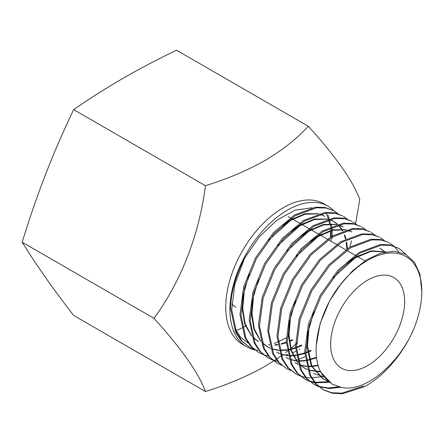 <?xml version="1.0" encoding="UTF-8"?>
<svg xmlns="http://www.w3.org/2000/svg" width="444" height="444" viewBox="0 0 444 444"><rect width="100%" height="100%" fill="white"/><g stroke="black" fill="none" stroke-linecap="round" stroke-linejoin="round"><path stroke-width="0.67" d="M367.654 365.579A52.314 30.203 120 0 0 401.831 319.475A52.314 30.203 120 0 0 393.811 277.55A52.314 30.203 120 0 0 367.654 280.142A52.314 30.203 120 0 0 333.477 326.246A52.314 30.203 120 0 0 341.497 368.17A52.314 30.203 120 0 0 367.654 365.579M363.68 385.997L341.758 393.173L331.69 392.718L322.96 389.588M323.465 389.882L315.185 383.361L309.59 374.83L304.701 351.948L308.436 324.081L320.141 295.426L337.945 270.296L359.057 252.464L380.164 244.589L389.754 244.827L398.978 248.407L390.764 245.41L381.174 245.171L360.067 253.047L338.955 270.879L321.151 296.009L309.446 324.664L305.711 352.53L310.6 375.413L316.195 383.943L323.465 389.882L332.24 393.206L342.424 393.789L364.691 386.58C370.496 383.405 376.284 379.237 382.056 374.081C395.948 361.094 406.604 345.848 414.036 328.344A76.573 44.211 120 0 0 421.8 291.603A76.573 44.211 120 0 0 394.211 253.041A76.573 44.211 120 0 0 339.566 285.631C315.656 316.816 308.375 362.054 325.491 378.405L332.245 384.193L340.776 387.168C363.592 393.706 399.089 364.591 414.036 328.344M249.478 347.169L241.197 340.642L235.603 332.112L230.714 309.229L230.697 306.837A80.142 46.27 -60 0 1 244.655 258.075L234.787 284.515L231.724 309.812L236.613 332.695L242.208 341.225L249.478 347.169L253.796 349.206M258.724 352.508L250.449 345.981L244.855 337.457L239.96 314.568L243.695 286.707L255.405 258.053L273.21 232.917L294.317 215.085L315.423 207.209L325.014 207.448L333.228 210.45L326.024 208.031L316.433 207.798L295.327 215.667L274.22 233.505L256.416 258.636L244.705 287.29L240.97 315.151L245.865 338.039L251.459 346.57L258.724 352.508L263.042 354.545M263.597 354.745L268.365 355.999M286.436 354.823L287.768 354.434M292.23 352.863L295.704 351.359M299.117 349.656L299.95 349.206M267.976 357.847L259.696 351.326L254.101 342.796L249.212 319.908L252.947 292.047L264.652 263.392L282.456 238.262L303.563 220.424L324.675 212.554L334.26 212.787L342.479 215.79L335.27 213.37L325.685 213.137L304.573 221.007L283.466 238.844L265.662 263.975L253.957 292.629L250.222 320.49L255.111 343.379L260.706 351.909L267.976 357.847L272.289 359.884M272.849 360.084L277.617 361.338M295.993 360.073L297.014 359.773M297.841 359.512L301.06 358.369M301.476 358.203L304.956 356.704M308.369 354.995L309.202 354.545M277.223 363.186L268.942 356.665L263.348 348.135L258.458 325.247L262.193 297.386L273.898 268.731L291.708 243.601L312.815 225.763L333.921 217.893L343.512 218.126L351.726 221.129L344.522 218.709L334.931 218.476L313.825 226.346L292.718 244.183L274.908 269.314L263.203 297.968L259.468 325.835L264.358 348.718L269.952 357.248L277.223 363.186L281.54 365.223M286.469 368.526L278.194 362.004L272.599 353.474L267.704 330.591L271.439 302.725L283.15 274.07L300.954 248.94L322.061 231.102L343.168 223.232L352.758 223.465L360.978 226.468L353.768 224.048L344.178 223.815L323.071 231.685L301.964 249.522L284.16 274.653L272.455 303.308L268.714 331.174L273.609 354.057L279.204 362.587L286.469 368.526L290.787 370.562M295.721 373.865L287.44 367.343L281.846 358.813L276.956 335.93L280.691 308.064L292.396 279.409L310.201 254.279L331.307 236.441L352.419 228.571L362.004 228.804L370.224 231.807L363.02 229.387L353.43 229.154L332.323 237.024L311.211 254.862L293.406 279.992L281.701 308.647L277.966 336.513L282.856 359.396L288.45 367.926L295.721 373.865L300.039 375.901M300.594 376.101L305.361 377.356M305.971 377.461L311.216 377.894M311.888 377.894L321.728 376.623M322.277 376.49L323.426 376.179M328.571 381.696L314.829 382.312M314.213 382.217L309.396 381.052M308.83 380.858L304.467 378.91M304.967 379.204L296.686 372.683L291.092 364.152L286.202 341.269L289.938 313.403L301.643 284.748L319.452 259.618L340.559 241.78L361.666 233.91L371.256 234.143L379.47 237.146L372.266 234.726L362.676 234.493L341.569 242.363L320.463 260.201L302.653 285.331L290.948 313.986L287.213 341.852L292.108 364.735L297.702 373.265L304.967 379.204L309.285 381.241M309.84 381.44L314.607 382.695M315.223 382.8L329.376 382.323M338.883 386.796L328.238 387.984L318.642 386.391M318.082 386.197L313.714 384.249M314.213 384.543L305.938 378.022L300.344 369.491L295.454 346.609L299.189 318.742L310.894 290.087L328.699 264.957L349.805 247.119L370.912 239.249L380.502 239.483L388.722 242.485L381.513 240.071L371.922 239.832L350.816 247.708L329.709 265.54L311.904 290.67L300.2 319.325L296.464 347.191L301.354 370.074L306.948 378.604L314.213 384.543L318.531 386.58M319.092 386.78L329.331 388.567L340.77 387.168M333.733 210.745L337.568 213.62M338.134 213.803L334.238 211.033M347.38 219.142L343.49 216.372M356.626 224.486L352.736 221.711M365.878 229.826L361.988 227.051M375.125 235.165L371.234 232.39M384.371 240.504L380.48 237.729M398.756 251.804L394.067 246.237M393.623 245.843L389.732 243.068M406.21 254.656L398.978 248.407M333.91 210.839A81.191 46.875 120 0 0 327.927 206.171L323.743 203.757A81.191 46.875 120 0 0 283.15 207.781A81.191 46.875 120 0 0 230.109 279.326A81.191 46.875 120 0 0 242.557 344.383L246.736 346.797A81.191 46.875 120 0 0 254.606 349.844M327.927 206.171A81.191 46.875 120 0 0 287.329 210.195A81.191 46.875 120 0 0 234.288 281.74A81.191 46.875 120 0 0 246.736 346.797M254.978 349.928A81.191 46.875 120 0 0 257.714 350.377M308.336 126.29L176.562 50.211C157.836 59.207 139.871 68.642 122.677 78.516C105.561 88.45 89.216 98.823 73.654 109.624C53.297 151.981 36.147 196.181 22.2 242.241C36.147 264.791 53.297 289.188 73.654 315.44L205.428 391.519C198.779 373.221 181.624 348.818 153.974 318.32C181.035 281.502 199.195 234.815 205.428 185.703C227.15 179.021 246.953 170.651 264.84 160.595C282.073 150.416 296.57 138.983 308.336 126.29C335.903 156.671 353.052 181.069 359.79 199.495L355.583 223.626M276.096 359.401L264.84 366.411C246.953 376.468 227.15 384.837 205.428 391.519M297.702 342.485L290.792 348.457M289.038 349.883L285.453 352.697M282.351 355.017L276.501 359.124M351.548 240.876L349.839 247.103M153.974 318.32L22.2 242.241M205.428 185.703L73.654 109.624M234.809 328.283L240.426 337.079L248.079 343.001M274.298 343.567L286.202 337.89M312.149 207.742L295.016 210.156L276.701 220.329L259.279 236.918L244.655 258.075M421.8 291.603L419.924 274.092L414.407 262.149L405.616 254.323L394.172 251.21L380.908 253.052L366.705 259.723L352.58 270.818L339.566 285.631M327.861 381.102L323.31 379.032L311.877 366.206L307.487 345.943L308.952 329.01L314.102 310.861M333.272 277.633L355.25 257.875L371.223 251.298L385.481 251.887M324.048 377.023L313.431 373.332M380.253 248.363L384.282 251.343M384.548 251.598L384.954 251.998M320.829 371.894L309.718 370.54M309.363 370.424L308.497 370.107M307.553 369.724L304.812 368.354L298.906 363.68M297.658 362.276L291.364 350.41L288.989 335.264L290.454 318.326L295.61 300.183M318.237 365.595L312.032 366.528M311.599 366.555L307.476 366.539M306.593 366.461L305.944 366.394M305.555 366.344L300.466 365.201M300.116 365.079L299.245 364.768M298.301 364.385L295.565 363.014M316.566 357.842L306.366 360.772M305.461 360.911L298.229 361.194M297.347 361.122L296.697 361.055M296.303 361.005L289.999 359.429M289.055 359.046L286.313 357.675M296.281 256.271L318.259 236.519L332.75 230.269L346.031 229.859M311.277 350.721L305.727 353.119M304.745 353.468L297.114 355.433M296.215 355.572L293.534 355.849M293.101 355.877L288.977 355.855M288.095 355.783L281.973 354.517M281.618 354.401L280.752 354.084M279.803 353.707L277.067 352.336M287.029 250.932L309.007 231.174L323.498 224.93L336.785 224.52M338.417 224.936L343.262 227.001L338.7 224.858M302.025 345.382L298.701 346.903M298.152 347.13L296.475 347.78M295.499 348.129L291.07 349.445M290.581 349.556L287.867 350.094M286.963 350.233L279.731 350.516M278.849 350.444L278.199 350.377M277.805 350.327L272.721 349.178M272.372 349.062L271.5 348.745M270.557 348.368L267.821 346.997L261.916 342.324M260.661 340.914L254.373 329.054L251.998 313.908L253.463 296.969L258.613 278.821M277.783 245.593L299.761 225.835L314.252 219.591L327.539 219.181M329.165 219.597L334.016 221.661L337.645 224.287M338.356 224.947L341.697 228.982M341.919 229.326L342.851 230.874M344.783 235.043L345.987 238.805M346.753 242.313L347.463 248.607M292.779 340.043L289.455 341.564M286.252 342.79L281.335 344.217M277.716 344.894L275.036 345.171M269.602 345.105L268.947 345.038M258.569 341.658L252.664 336.985M251.415 335.575L245.121 323.715L242.746 308.569L244.211 291.63L249.367 273.482M268.531 240.254L290.509 220.496L305.006 214.252L318.287 213.842M319.919 214.252L324.764 216.322L320.202 214.18M332.09 384.104L321.206 372.594M316.15 346.181L320.102 323.582L329.615 300.899L341.541 283.039M327.583 380.852L322.683 378.671L311.25 365.845L306.86 345.582L307.942 330.836M346.586 263.22L354.623 257.509L371.145 250.832L385.731 251.842M379.942 248.179L383.921 251.237M384.188 251.498L384.72 252.048M320.624 371.506L309.44 370.29M309.091 370.174L308.447 369.957M307.514 369.602L304.501 368.17M304.812 368.354L299.028 364.08M297.813 362.815L290.948 350.704L288.361 334.904L289.444 320.152M318.093 365.118L311.838 366.134M311.405 366.167L307.392 366.206M306.515 366.15L305.711 366.072M305.317 366.034L300.194 364.951M299.839 364.835L299.201 364.618M298.263 364.263L294.938 362.654M316.489 357.254L306.299 360.312M305.394 360.467L298.146 360.867M297.264 360.811L296.459 360.733M296.065 360.689L289.949 359.279M289.016 358.924L286.003 357.492M309.596 241.858L317.627 236.153L332.739 229.764L346.442 229.748M347.946 230.197L351.881 231.979M310.65 350.36L305.711 352.525M304.728 352.891L297.053 354.972M296.142 355.128L293.345 355.455M292.907 355.489L288.9 355.527M288.017 355.472L281.696 354.268M281.341 354.157L280.702 353.94M279.764 353.585L276.756 352.153M300.349 236.519L308.38 230.813L323.493 224.425L337.196 224.409M301.398 345.016L298.629 346.303M298.074 346.542L296.464 347.186M295.476 347.552L290.931 348.956M290.443 349.078L287.806 349.633M286.896 349.783L279.648 350.188M278.771 350.133L277.966 350.055M277.572 350.011L272.45 348.929M272.094 348.818L271.456 348.601M270.518 348.246L267.504 346.814M267.188 346.631L262.032 342.718M260.817 341.458L253.957 329.348L251.365 313.547L252.447 298.795M291.098 231.18L299.134 225.474L314.241 219.081L327.95 219.064M329.448 219.519L333.383 221.301L337.462 224.337M338.15 225.003L341.292 228.96M341.514 229.304L342.491 231.002M344.322 235.126L345.51 239.039M346.22 242.507L346.869 248.995M292.152 339.677L289.377 340.964M286.23 342.213L281.191 343.739M277.65 344.444L274.847 344.777M269.519 344.788L268.714 344.716M257.942 341.292L252.786 337.379M251.57 336.119L244.711 324.009L242.119 308.208L243.201 293.456M281.851 225.841L289.882 220.135L304.995 213.742L318.698 213.725M235.936 307.226A52.314 30.203 -60 0 1 231.812 303.935M246.587 325.485A88.817 51.282 -60 0 1 245.882 325.885M245.477 326.112A88.817 51.282 -60 0 1 242.407 327.733M241.619 328.122A88.817 51.282 -60 0 1 235.925 330.586M327.983 215.14L329.198 218.748M329.459 219.68L329.559 220.058M329.664 220.485L330.325 223.587M330.392 223.965L330.786 226.623M330.902 227.594L331.119 230.164M331.152 230.691L331.241 236.486M331.202 237.718L331.13 239.116M331.085 239.827L330.974 241.275M326.29 213.07L328.405 218.948M328.538 219.419L329.481 223.609M330.353 230.93L330.458 236.968M332.356 238.511L332.084 230.436M332.034 229.925L331.13 223.948M288.25 216.605L290.226 217.749M291.236 218.331L292.113 218.837M292.74 219.197L299.472 223.088M300.483 223.671L301.359 224.176M301.987 224.536L308.724 228.427M309.734 229.01L310.606 229.515M311.233 229.875L317.971 233.766M318.981 234.349L319.858 234.854M320.485 235.215L327.217 239.105M328.227 239.688L329.104 240.193M329.731 240.554L336.469 244.444M337.479 245.027L338.35 245.532M338.983 245.893L345.715 249.783M346.725 250.366L354.967 255.122M355.977 255.705L356.848 256.21M357.476 256.577L364.924 260.872M323.31 379.032L322.683 378.671M334.016 221.661L333.383 221.301M331.929 384.01L332.245 384.193"/></g></svg>
